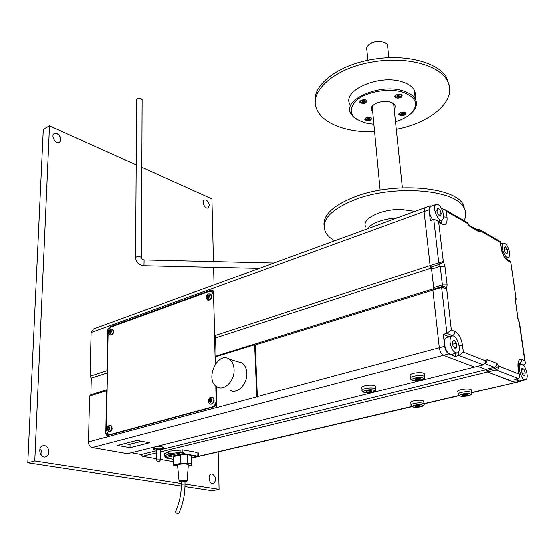 <?xml version="1.0" encoding="UTF-8"?>
<svg xmlns="http://www.w3.org/2000/svg" width="555" height="555" viewBox="0 0 555 555"><rect width="100%" height="100%" fill="white"/><g stroke="black" fill="none" stroke-linecap="round" stroke-linejoin="round"><path stroke-width="0.83" d="M153.645 447.913L153.555 447.795C154.463 446.664 157.238 446.303 161.88 446.733L163.267 447.698M107.441 371.545L106.921 370.74L107.628 330.142L109.397 327.068L211.476 290.071L212.863 290.251L213.585 291.965L214.653 335.671L215.93 337.773L431.388 268.058M215.881 386.009L216.297 403.332L214.223 406.787L107.573 435.529L106.824 435.495L105.825 433.365L106.567 390.789L107.115 390.234M107.122 433.316L107.739 435.488M213.044 290.425L210.685 291.236M110.528 327.471L109.085 329.288M433.656 288.753L216.381 355.921L215.624 356.789M215.548 356.879L215.18 357.302L215.34 364.045M106.567 390.789L89.626 396.02L88.522 441.898C88.689 444.95 89.945 446.831 92.29 447.538L127.546 453.678L474.504 367.084L443.48 355.304C441.35 354.132 439.962 351.606 439.324 347.728L432.893 290.175L255.224 344.953L254.606 344.759L256.688 396.894L216.797 407.599L216.27 386.322M215.555 357.184L215.18 357.302M214.653 335.671L430.139 265.519L431.492 268.023L433.809 288.711L432.893 290.175L433.691 287.636L431.61 269.078L430.139 265.519L424.11 211.552L425.137 207.695L424.11 211.552L429.126 209.728L430.132 205.863L431.832 206.023M107.129 389.7L90.93 394.702L91.318 378.094L90.097 376.221L106.921 370.74M89.626 396.02L90.93 394.702M93.455 329.018L91.145 332.556L90.097 376.221M107.42 372.884L91.318 378.094M117.5 445.436L136.946 440.406L149.42 442.751L129.995 447.691L117.5 445.436M129.995 447.691L130.03 444.264M182.928 449.897L196.997 452.443M156.42 452.852L142.434 456.265L141.268 454.483L131.32 452.734M142.434 456.265L156.434 458.708M160.534 459.422L173.327 461.649M471.563 392.572L515.852 382.471L487.422 371.989L485.604 369.415L477.529 366.328L486.152 369.623L487.422 371.989L160.513 451.853M485.993 369.665L163.302 449.057M156.42 450.75L141.268 454.483M384.358 42.43L379.807 41.278C376.123 41.119 372.904 41.902 370.15 43.63L369.248 44.317M367.785 60.37L366.82 50.165C365.953 48.028 366.883 45.996 369.609 44.06C372.606 42.18 376.103 41.327 380.113 41.507C383.949 41.847 386.453 43.054 387.619 45.142L387.876 47.591M415.078 211.372L401.175 209.471C380.55 209.006 360.382 219.468 365.898 227.064M367.035 228.944C372.169 222.819 382.346 219.1 397.553 217.782M372.454 109.841L372.197 109.411C371.496 107.934 371.912 106.435 373.453 104.909M392.142 102.717L394.008 104.548L394.078 107.344M415.147 97.298L415.473 93.622L414.335 90.104C412.407 86.712 408.681 84.069 403.152 82.182C379.87 73.517 341.256 90.562 350.004 104.652M394.286 109.314C396.617 105.582 394.667 103.022 388.438 101.634C382.43 100.975 377.386 102.106 373.293 105.034C370.56 107.476 370.345 109.737 372.641 111.819M373.813 124.223L367.126 123.342C350.704 118.749 346.979 111.215 355.949 100.739C365.724 91.769 389.235 87.6 403.651 92.442C416.75 97.812 419.108 104.93 410.735 113.782C406.961 117.133 401.91 119.783 395.576 121.725M365.405 118.201C368.055 116.876 370.157 116.925 371.732 118.333C370.497 120.99 368.18 121.469 364.788 119.769L365.405 118.201M365.655 99.956L367.008 100.906C365.787 103.73 363.407 104.236 359.869 102.439C360.022 100.358 361.957 99.532 365.655 99.956M400.19 115.482L398.962 114.628C400.127 111.937 402.451 111.402 405.941 113.019C405.767 115.045 403.853 115.863 400.19 115.482M401.577 97.104C398.872 98.499 396.707 98.471 395.098 97.028C393.675 94.787 401.189 92.969 402.271 95.3L401.577 97.104M410.735 113.782L411.387 113.185C416.416 108.482 417.735 103.778 415.348 99.061C413.419 95.703 409.68 93.094 404.137 91.235C380.779 82.688 341.991 99.567 350.753 113.484L353.278 116.869L357.254 119.727M374.528 131.785C347.444 132.68 323.052 123.814 317.002 109.626C307.969 92.13 334.131 67.897 373.418 61.883C405.767 56.291 438.748 64.984 446.948 80.142C458.728 99.151 431.922 122.683 396.36 129.294M449.356 86.351L446.636 77.7C438.436 62.493 405.49 53.766 373.168 59.371C337.926 64.838 312.194 85.317 315.406 102.217M476.412 229.416L477.432 229.069L480.547 230.145L481.178 231.345L500.402 242.389L500.61 241.702L499.68 241.168M465.943 221.736L467.324 222.534L467.629 223.811L467.56 223.159M509.761 260.857L510.767 261.419L516.192 299.062L515.63 300.172M441.392 208.396L445.249 209.818L446.296 211.295L467.435 223.443M429.126 209.728L430.361 220.55L433.767 219.336L437.597 220.765L438.714 222.319L442.196 224.248L441.801 223.103L439.969 222.09M91.145 332.556L424.11 211.552L430.139 265.519L443.292 261.377L438.714 222.319M446.498 288.739L441.627 287.483L432.893 290.175L439.324 347.728C439.962 351.606 441.35 354.132 443.48 355.304L448.835 353.903C446.713 352.716 445.325 350.184 444.68 346.292L443.32 334.325L446.914 333.333L451.333 329.961L446.636 288.51C445.533 286.845 444.049 286.193 442.182 286.574L441.627 287.483L446.914 333.333L453.151 336.025M92.29 447.538L443.48 355.304L474.504 367.084L483.28 364.892L485.278 362.54L485.132 360.681L463.314 352.078L458.943 355.464L455.343 356.4L448.835 353.903M484.917 363.615L494.297 367.278L496.114 369.866L498.244 368.513L499.271 366.258L496.794 363.4L487.158 359.571L485.132 360.681M521.638 380.626L520.923 381.292L520.042 381.257L514.638 379.183L518.079 378.371C519.452 377.913 519.882 376.748 519.369 374.889L519.008 374.042L499.271 366.258M518.585 363.005L523.865 364.954C525.224 364.482 525.647 363.331 525.141 361.478L524.794 360.667L521.866 359.446C518.8 358.752 517.558 361.589 518.148 367.951L519.008 374.042M519.3 322.913L524.794 360.667M523.865 364.954L523.351 365.079M518.079 378.371L496.114 369.866L487.422 371.989L514.971 382.444L520.042 381.257M455.343 356.4L455.003 353.486M449.349 336.857L443.32 334.325M439.137 220.918L439.033 221.563M215.264 364.156L213.585 295.218L212.128 291.784L209.374 291.43L111.645 326.805C109.543 327.859 108.364 329.906 108.107 332.951L106.428 430.271L108.419 434.516L109.925 434.6L212.003 407.065C214.584 406.017 215.964 403.721 216.145 400.176L215.798 385.94M214.098 406.822L216.145 404.553M216.061 356.296L215.59 337.204M213.599 292.617L211.857 291.597M109.335 434.69L110.036 434.87M208.035 295.586L208.853 295.898L208.881 297.098L208.09 297.979L207.272 297.667L207.251 296.474L208.035 295.586M207.251 296.474L208.777 297.008M207.272 297.667L208.111 297.959M210.255 294.004L210.976 294.317C212.399 297.834 211.434 299.846 208.097 300.345M110.292 330.683L110.965 330.995L110.951 332.119L110.258 332.924L109.585 332.605L109.599 331.488L110.292 330.683M109.599 331.488L110.951 331.869M109.585 332.605L110.341 332.82M112.297 329.157L112.831 329.323C114.247 332.431 113.484 334.353 110.542 335.102M210.331 399.149L211.184 399.565L211.212 400.87L210.387 401.751L209.54 401.327L209.506 400.03L210.331 399.149M211.198 400.308L211.115 400.974M209.506 400.03L211.101 400.419M209.54 401.327L210.553 401.577M212.343 397.311L213.071 397.54C215.028 401.05 214.237 403.256 210.699 404.158M108.704 427.239L109.404 427.648L109.384 428.855L108.662 429.653L107.968 429.244L107.989 428.037L108.704 427.239M107.989 428.037L109.391 428.314M107.968 429.244L108.877 429.417M110.57 425.498L111.083 425.609C112.901 428.696 112.27 430.777 109.189 431.866M439.796 209.54L441.281 213.432L440.566 216.082L438.353 214.834L436.854 210.914L437.583 208.271L439.796 209.54L436.952 210.56M441.281 213.432L438.235 214.521M432.609 219.752C429.022 213.897 428.377 209.464 430.687 206.446L431.2 206.259M438.193 204.712C442.397 206.814 445.408 218.476 442.099 219.877C438.068 222.569 431.658 206.474 435.987 204.511L438.193 204.712M507.797 252.823L506.458 253.677L504.613 251.02L504.113 247.516L505.459 246.677L507.298 249.327L507.797 252.823L506.215 253.323M507.298 249.327L504.502 250.222M509.58 252.227C509.92 254.953 509.559 256.639 508.491 257.284C505.071 259.372 499.708 244.484 503.378 243.083C506.098 243.076 508.165 246.122 509.58 252.227M524.808 375.7L522.928 374.958L521.513 371.233L521.977 368.277L523.858 369.033L525.266 372.738L524.808 375.7M525.266 372.738L522.352 373.432M523.858 369.033L521.776 369.533M525.308 379.773L519.105 380.903L516.76 378.683M524.489 379.641C520.534 378.482 517.593 365.204 521.076 364.323C524.988 362.408 529.803 378.517 525.661 379.689L524.489 379.641M452.929 345.807L452.436 341.596L454.177 340.291L456.397 343.184L456.897 347.381L455.169 348.707L452.929 345.807M456.897 347.381L454.614 347.992M456.397 343.184L452.741 344.169M456.793 353.022L451.652 354.368C448.246 354.485 445.845 351.093 444.444 344.204C444.132 340.714 444.749 338.543 446.303 337.69L446.844 337.544M450.119 342.671C449.793 339.174 450.403 337.003 451.943 336.15C456.675 333.638 462.322 351.197 457.32 352.883C453.935 352.994 451.534 349.588 450.119 342.671M420.26 378.413L420.399 379.204L417.894 379.828L415.244 379.675L415.091 378.892L417.603 378.26L420.26 378.413M415.244 379.675L415.161 378.871M417.894 379.828L417.735 378.267M410.485 377.747L410.277 375.686C408.043 373.827 419.476 371.579 423.403 373.127L424.325 373.64L424.409 374.465M467.511 395.084L465.083 395.653L462.634 395.521L462.613 394.82L465.048 394.258L467.504 394.39L467.511 395.084L467.428 394.383M465.083 395.653L464.917 394.286M458.173 393.835L457.93 391.795C455.849 390.158 466.991 388.049 470.48 389.437L471.216 389.832L471.299 390.519M419.996 405.448L420.121 406.094L417.839 406.628L415.431 406.51L415.293 405.858L419.996 405.448M415.431 406.51L415.362 405.844M417.839 406.628L417.707 405.33M411.075 404.838L410.873 402.784C409.063 401.244 419.33 399.413 422.848 400.654L423.736 401.119L423.798 401.723M371.323 390.706L371.579 391.435L369.235 392.017L366.626 391.885L366.356 391.157L368.707 390.567L371.323 390.706M366.626 391.885L366.564 391.102M369.235 392.017L369.117 390.588M361.985 389.978L361.818 387.883C359.904 386.155 370.4 384.22 374.32 385.6L375.416 386.183L375.478 386.897M171.578 453.317L173.861 453.629L173.25 454.316L168.283 454.108L168.949 453.296L170.114 453.019L171.578 453.317L182.956 452.256L182.928 449.834L170.101 451.09L164.398 453.622L164.211 456.175M198.524 453.026L197.857 452.637L197.899 455.017L198.558 455.287L197.649 455.891M182.956 452.256L165.203 456.619L164.405 456.016L168.283 454.108M173.306 459.242L165.21 457.813L183.24 453.511L197.656 456.161L191.614 457.57M165.203 456.619L165.21 457.813M193.487 457.133L193.834 457.244M196.47 456.439L194.292 457.445M197.656 456.161L197.899 455.017M183.226 452.304L183.24 453.511M177.676 465.798L173.354 465.055L173.292 456.647L180.708 454.885L187.583 454.698L191.586 455.426L191.648 465.222L188.305 465.985M141.615 441.287L129.551 444.34M141.511 441.267L129.218 444.423L124.646 443.591M171.828 453.657L170.26 453.789L171.828 453.657M171.419 453.997L171.419 453.643M172.549 453.359L173.59 453.699C172.321 454.42 170.704 454.503 168.748 453.935L171.544 453.296M168.748 453.823L171.155 453.144M192.224 457.431L191.621 457.674M193.411 457.154L193.827 457.369L191.621 457.986M141.081 98.596L140.186 98.069L137.647 98.45M135.531 257.402L136.579 99.539L137.508 98.54L140.568 98.408L142.066 99.942M401.001 113.324L402.174 112.72L403.589 112.859L403.825 113.595L402.646 114.191L401.237 114.059L401.001 113.324M401.237 114.059L401.147 113.241M402.646 114.191L402.493 112.748M404.567 112.138L405.372 112.769C404.38 115.065 402.41 115.516 399.447 114.136L400.037 112.707M397.186 95.64L398.393 95.002L399.85 95.148L400.099 95.932L398.892 96.57L397.435 96.424L397.186 95.64M397.435 96.424L397.345 95.557M398.892 96.57L398.733 95.037M400.745 94.343L401.688 95.051C400.717 97.486 398.684 97.978 395.597 96.514L396.291 94.912M361.943 101.149L363.109 100.524L364.573 100.67L364.864 101.44L363.698 102.064L362.235 101.919L361.943 101.149M362.235 101.919L362.158 101.038M363.698 102.064L363.56 100.566M365.516 99.914L366.432 100.635C365.398 103.036 363.372 103.466 360.375 101.94L361.083 100.386M366.806 118.548L367.944 117.958L369.359 118.09L369.637 118.819L368.499 119.408L367.091 119.276L366.806 118.548M367.091 119.276L367.015 118.444M368.499 119.408L368.374 118M370.379 117.424L371.17 118.069C370.123 120.324 368.159 120.726 365.28 119.283L365.877 117.903M234.064 369.547C234.786 380.862 223.908 391.65 216.901 386.752C204.434 379.884 217.664 350.58 229.333 359.265C232.24 361.381 233.822 364.808 234.064 369.547M237.401 361.617L242.001 362.949C244.915 365.051 246.503 368.444 246.767 373.127C247.544 384.303 236.735 394.931 229.721 390.068M256.688 396.894L216.797 407.599M215.715 363.511L215.548 356.816L254.606 344.759M257.312 397.061L255.224 344.953M178.772 513.632C183.025 504.28 185.113 494.401 185.051 483.995L181.388 484.182C181.423 493.95 179.452 503.225 175.477 512.001C176.122 513.132 177.225 513.673 178.772 513.632L178.807 513.562M181.388 484.106L181.36 481.254L185.016 481.143M181.367 481.886L179.196 481.379C178.301 480.436 186.903 479.999 187.195 480.97L185.023 481.775M179.175 481.206L177.635 465.326C176.421 463.952 188.013 463.363 188.388 464.771L188.374 465M173.354 465.055L180.798 463.342L187.694 463.141L191.711 463.848M180.708 454.885L180.798 463.342M187.583 454.698L187.694 463.141M465.409 211.295L462.78 203.782C452.533 186.286 392.177 182.012 354.506 196.963C332.875 205.662 322.753 215.312 324.127 225.913M334.63 240.801C330.405 238.338 327.422 235.528 325.674 232.365C320.381 220.744 330.065 209.873 354.735 199.745C392.461 184.85 452.887 189.082 463.127 206.502C466.276 211.018 466.588 215.728 464.056 220.654M156.434 459.783L156.42 449.293L160.506 449.203M156.42 450.188L153.645 449.411C152.736 448.114 162.837 447.649 163.274 448.974L160.506 450.091M206.182 199.994C209.353 202.637 210.005 205.253 208.139 207.847C205.211 209.7 201.257 201.465 204.365 199.98L206.182 199.994M57.089 133.512C60.884 136.301 61.758 139.187 59.711 142.184C56.215 144.987 50.297 136.037 54.064 133.623L57.089 133.512M41.549 455.613C42.236 453.012 41.694 450.75 39.932 448.815M44.469 445.637C49.242 446.158 50.401 455.364 45.85 456.737C40.446 459.034 37.005 447.628 42.548 445.825L44.469 445.637M212.274 473.908C216.283 476.939 216.672 480.158 213.453 483.571C209.457 484.966 207.188 474.907 211.275 473.963L212.274 473.908M185.03 486.568L212.239 490.689L219.093 489.288L185.058 484.057L185.016 481.067M181.381 483.488L34.722 460.934L49.416 125.812L136.155 164.821M49.416 125.812L43.228 129.308L27.75 462.773L34.722 460.934M27.75 462.773L181.381 486.02M141.768 167.346L211.941 198.898L213.481 261.558M213.626 267.295L214.057 284.902M218.177 451.888L219.093 489.288M107.628 330.142L108.586 330.412M105.825 433.365L107.115 433.608M211.476 290.071L212.697 290.508M109.397 327.068L110.591 327.415M88.522 441.898L216.79 407.467M257.298 396.589L444.68 346.292M195.062 457.091L411.935 406.482M423.999 403.672L459.006 395.5M433.767 219.336L438.769 262.709L440.24 266.289L442.397 284.937L442.182 286.574L433.462 289.266M458.506 351.745L458.943 355.464L483.28 364.892M485.174 363.012L485.583 361.915L485.25 360.431M485.035 363.365L486.707 361.846L487.158 359.571M463.314 352.078L462.523 345.536L459.034 345.376M485.604 369.415L494.297 367.278C496.038 366.647 496.871 365.356 496.794 363.4M462.523 345.536C461.323 338.425 458.777 333.728 454.906 331.46C454.961 333.493 454.094 334.859 452.311 335.553L448.731 336.531M486.638 370.525L495.324 368.395L499.077 365.891M454.906 331.46L451.333 329.961M518.46 368.471L518.148 367.951M446.636 288.51L447.108 284.881L442.397 284.937L433.691 287.636M518.474 363.386L519.466 363.143C521.152 362.547 521.957 361.312 521.866 359.446M519.369 374.889L518.412 368.104C518.023 361.659 518.759 363.22 519.098 362.124L518.488 363.019M447.108 284.881L444.916 266.24L440.24 266.289L431.61 269.078M444.916 266.24L443.5 261.766L439.602 264.277L430.978 267.073M443.5 261.766L443.292 261.377M519.029 321.872L519.362 323.038M518.183 319.16L519.182 322.684M515.72 302.087L517.87 318.584M442.196 224.248C445.818 225.649 447.42 223.29 447.011 217.172L443.487 216.929M442.536 219.537L440.823 222.562M515.338 300.865L515.935 299.582L515.65 298.195L515.408 301.483M447.011 217.172L446.296 211.295M505.459 258.505L507.305 259.49L507.707 260.559L510.579 262.154M467.629 223.811L469.891 226.523L468.42 224.588M501.512 248.598L501.179 247.905C502.337 254.024 504.516 258.241 507.707 260.559M469.891 226.523L479.263 231.893L478.889 230.838L477.147 229.839M500.402 242.389L501.179 247.905M479.263 231.893L481.06 231.532L480.477 230.727L478.701 229.749L477.064 229.791M477.432 229.069L477.009 229.763M212.003 407.065L212.641 407.217M109.925 434.6L110.57 434.725M208.021 294.878C209.929 295.475 209.956 296.745 208.104 298.694C206.203 298.091 206.176 296.821 208.021 294.878M210.976 294.317L208.43 293.977C205.967 295.274 205.634 297.3 207.438 300.054C210.886 299.915 211.92 297.952 210.553 294.171L209.714 293.845M110.306 330.017C111.881 330.634 111.86 331.821 110.244 333.59C108.669 332.965 108.69 331.779 110.306 330.017M112.831 329.323L110.764 329.157C108.489 330.315 107.975 334.637 110.036 334.942C113.012 334.304 113.803 332.389 112.394 329.198L111.853 329.032M210.317 398.379C212.301 399.218 212.336 400.599 210.407 402.521C208.423 401.674 208.389 400.301 210.317 398.379M213.071 397.54L210.851 397.29C209.859 396.652 206.474 402.007 210.033 403.95C212.773 405.677 215.486 398.872 212.627 397.429L211.816 397.2M108.718 426.524C110.348 427.35 110.327 428.633 108.655 430.368C107.018 429.542 107.039 428.259 108.718 426.524M111.083 425.609L109.307 425.498C106.844 426.559 106.636 428.647 108.697 431.762C111.805 430.736 112.45 428.654 110.632 425.519L110.133 425.408M422.549 377.844C426.462 379.155 416.826 381.556 412.982 380.244C408.979 378.954 418.671 376.505 422.549 377.844M423.708 376.012C419.774 374.486 408.327 376.713 410.568 378.559C410.88 380.397 413.905 381.007 419.642 380.383C423.944 379.509 425.602 378.226 424.624 376.519L423.708 376.012M424.755 377.268L424.325 373.64M469.717 393.87C473.165 395.028 463.827 397.186 460.442 396.034C456.911 394.896 466.304 392.69 469.717 393.87M470.813 392.163C467.317 390.789 456.168 392.885 458.25 394.508C458.479 396.214 461.323 396.749 466.79 396.103C470.897 395.313 472.485 394.133 471.549 392.558L470.813 392.163M471.667 393.19L471.216 389.832M422.071 404.963C425.636 406.031 416.867 408.057 413.371 406.988C409.736 405.934 418.546 403.873 422.071 404.963M423.125 403.312C419.608 402.077 409.319 403.901 411.137 405.421C411.276 407.072 413.961 407.634 419.198 407.106C423.285 406.406 424.887 405.289 424.006 403.769L423.125 403.312M424.096 404.317L423.736 401.119M373.46 390.165C377.483 391.379 368.471 393.627 364.51 392.413C360.41 391.226 369.47 388.937 373.46 390.165M374.563 388.403C370.636 387.043 360.126 388.958 362.04 390.678C362.429 392.427 365.169 393.079 370.254 392.635C374.708 391.899 376.512 390.685 375.659 388.986L374.563 388.403M375.756 389.631L375.416 386.183M164.405 456.016L164.398 453.622M180.174 449.807L180.195 452.228M168.949 453.296L168.935 451.375M170.114 453.019L170.101 451.09M141.365 257.756L141.372 257.437C139.27 256.119 137.314 256.139 135.51 257.499L135.531 257.693C136.142 262.48 138.93 265.144 143.905 265.692L144.043 259.9M158.785 461.469C158.14 461.358 158.14 461.358 158.785 461.469M160.541 459.776L156.434 459.873C156.149 460.879 157.072 461.406 159.195 461.441L160.534 459.686L160.506 449.106M106.824 435.495L107.275 435.578M92.962 329.198L430.132 205.863M191.621 458.083L192.224 457.937M193.702 457.598L412.192 406.648M424.089 403.873L459.256 395.673M471.701 392.767L515.588 382.534M370.15 43.63L369.609 44.06M372.155 106.678L380.043 190.199M387.619 45.142L388.93 57.776M393.745 104.125L402.437 187.798M371.982 107.157L372.197 109.411M415.348 99.061L414.335 90.104M364.725 119.089L364.788 119.769M359.8 101.676L359.869 102.439M398.885 113.914L398.962 114.628M395.014 96.23L395.098 97.028M446.636 77.7L446.948 80.142M480.547 230.145L500.61 241.702M477.314 229.936L469.509 225.462L467.435 222.923M510.739 261.738L516.039 298.43M445.249 209.818L467.324 222.534M441.128 222.43L437.597 220.765M485.278 362.54L485.195 362.935M516.192 299.062L515.657 301.663L518.12 318.757L519.577 322.941L525.141 361.478M510.767 261.419L507.305 259.49C504.537 257.756 502.587 253.968 501.442 248.12L500.575 241.98M515.852 382.471L520.659 381.354M212.128 291.784L213.099 292.131M438.36 221.195L441.593 220.057M430.687 206.446L435.987 204.511M505.619 258.193L508.144 257.395M500.846 243.902L503.378 243.083M518.259 365.01L521.076 364.323M446.303 337.69L451.943 336.15M198.558 455.287L198.517 452.908M169.192 453.199L168.81 453.588M138.091 98.159L137.508 98.54M140.186 98.069L140.568 98.408M273.927 263.001L144.078 259.9C142.184 259.546 141.282 258.727 141.372 257.437L142.066 99.56M259.331 268.342L143.946 265.692M401.688 95.051L401.647 94.697M395.528 95.835L395.493 95.488M366.432 100.635L366.397 100.282M360.313 101.294L360.285 100.941M242.001 362.949L229.333 359.265M187.195 480.97L188.388 464.771M463.127 206.502L462.78 203.782M153.645 447.448L153.645 449.189M163.267 447.233L163.274 448.974M59.225 142.448L59.711 142.184M45.198 456.911L45.85 456.737"/></g></svg>
